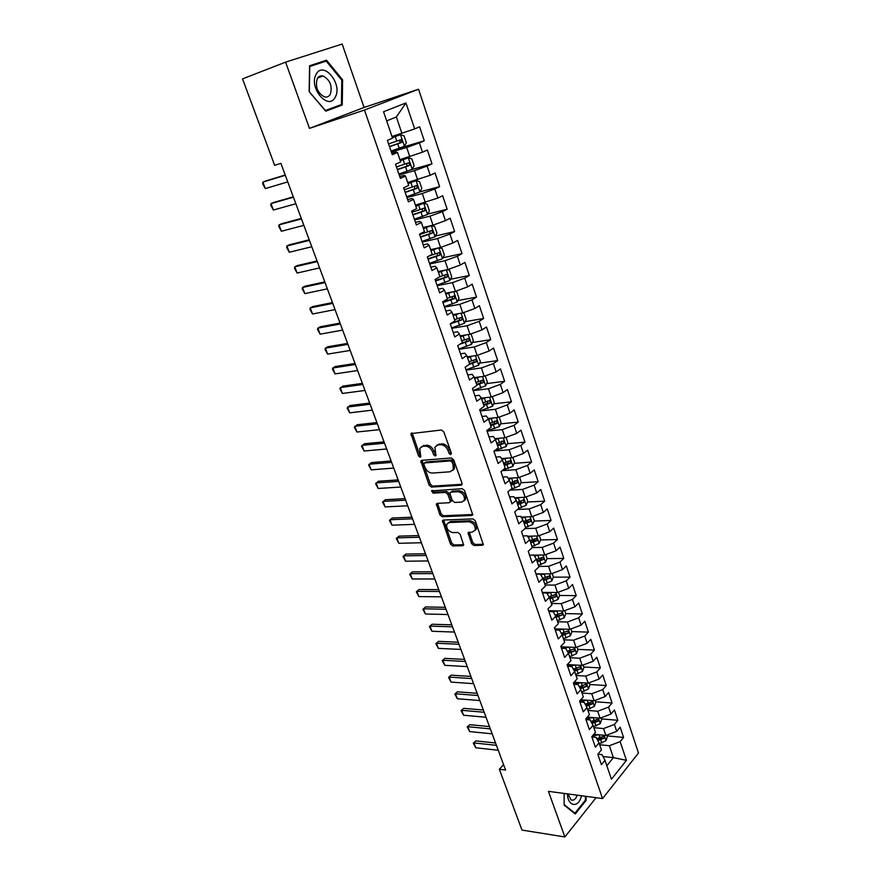 <?xml version="1.0" encoding="UTF-8"?>
<svg xmlns="http://www.w3.org/2000/svg" width="881" height="881" viewBox="0 0 881 881"><rect width="100%" height="100%" fill="white"/><g stroke="black" fill="none" stroke-linecap="round" stroke-linejoin="round"><path stroke-width="1.32" d="M450.676 454.684L451.358 453.186L443.804 431.855L441.414 430.005L410.931 433.617L418.519 455.962L420.138 457.228L420.788 456.776L419.73 448.429L422.693 446.337L425.138 446.116C428.441 446.204 430.941 448.165 432.637 451.975L433.606 454.684L435.247 455.973L435.919 455.499L434.873 447.141L437.945 444.949L440.434 444.729C443.804 444.817 446.337 446.799 448.044 450.643L449.013 453.385L450.676 454.684M471.566 543.632L473.89 545.482L482.281 545.306L483.317 544.612L475.277 520.748L472.921 518.887L443.396 520.054L442.438 520.693L450.499 544.128L452.779 545.956L462.646 545.735L463.637 545.086L460.19 534.304L457.878 532.465L452.966 532.609C448.352 531.507 446.282 528.71 446.733 524.239L449.321 522.51L468.747 521.772C473.416 522.84 475.542 525.649 475.112 530.175L472.392 532.014L468.108 532.785L471.566 543.632L472.778 542.597L475.101 544.447L483.405 544.26M505.573 770.049L280.907 163.381L274.674 165.342L242.517 78.894L285.587 62.144L309.462 128.373L364.481 110.048L602.56 798.56L548.423 791.347L564.853 836.95L521.97 830.078L499.351 769.278L505.573 770.049M460.994 485.233L461.996 484.539L461.974 483.162L453.704 459.816L451.325 457.966L421.768 460.356L420.843 461.005L429.146 485.255L431.448 487.072L460.994 485.233L462.04 484.407M464.573 490.519L472.745 514.812L471.72 515.506L442.196 516.74L439.905 514.922L436.403 503.998L437.35 503.348L449.178 502.743L450.158 502.082L450.125 500.738L447.812 494.274L445.478 492.435L433.155 493.151L431.525 490.915L462.206 488.669L464.573 490.519M364.481 110.048L418.563 89.223L638.483 753.013L602.56 798.56M435.577 281.017L447.273 276.975L447.019 274.299L439.872 276.722L435.049 279.497L439.652 292.899L444.442 290.091L447.46 298.945L442.691 301.787L447.24 315.046L451.964 312.149L454.959 320.904L450.257 323.834L454.75 336.949L459.419 333.965L462.371 342.632L457.724 345.638L462.173 358.611L466.787 355.55L469.716 364.117L465.124 367.212L469.518 380.041L474.077 376.892L476.973 385.371L472.436 388.543L476.786 401.24L481.29 398.014L484.154 406.405L479.671 409.654L483.977 422.208L488.415 418.916L491.257 427.208L486.83 430.534L491.091 442.956L495.474 439.586L498.283 447.801L493.911 451.193L498.128 463.483L502.456 460.047L505.231 468.163L500.926 471.643L505.088 483.801L509.372 480.288L512.114 488.327L507.852 491.862L511.982 503.899L516.211 500.32L518.931 508.271L514.724 511.883L518.799 523.788L522.984 520.142L525.671 528.005L521.508 531.684L525.55 543.478L529.679 539.756L532.333 547.553L528.226 551.286L532.234 562.959L536.309 559.171L538.941 566.879L534.877 570.69L538.842 582.231L542.861 578.388L545.471 586.019L541.463 589.896L545.383 601.316L549.359 597.417L551.935 604.972L547.982 608.892L551.858 620.213L555.79 616.248L558.345 623.726L554.435 627.713L558.268 638.912L562.155 634.882L564.677 642.293L560.812 646.335L564.611 657.413L568.454 653.339L570.954 660.673L567.133 664.77L570.899 675.738L574.687 671.608L577.165 678.866L573.388 683.017L577.121 693.887L580.865 689.702L583.321 696.882L579.588 701.089L583.277 711.848L586.977 707.608L589.411 714.722L585.722 718.984L589.378 729.633L593.034 725.338L595.446 732.386L591.801 736.703L595.413 747.253L599.036 742.903L601.415 749.885L597.814 754.246L601.393 764.686L604.972 760.292L602.042 754.643L597.847 754.202M439.883 276.733L436.822 267.791L431.976 270.511L427.329 256.955L432.219 254.29L429.124 245.237L424.213 247.869L419.51 234.17L424.466 231.582L421.338 222.43L416.361 224.974L411.603 211.121L416.625 208.632L413.464 199.37L408.421 201.826L403.619 187.807L408.696 185.417L405.502 176.057L400.392 178.403L395.536 164.229L400.69 161.928L397.452 152.468L392.276 154.726L387.354 140.376L392.574 138.185L383.554 111.744L405.954 102.934L414.665 128.901L392.012 136.511M399.126 148.283L424.29 140.773L419.62 126.809L414.665 128.901M424.29 140.773L419.367 142.92L422.484 152.215L399.908 159.648M411.207 169.703L431.998 163.844L427.384 150.034L422.484 152.215M431.998 163.844L427.131 166.091L430.214 175.286L407.716 182.521M419.929 191.871L439.619 186.662L435.06 173.006L430.214 175.286M439.619 186.662L434.818 188.997L437.868 198.093L415.436 205.141M427.714 214.061L447.163 209.238L442.647 195.725L437.868 198.093M447.163 209.238L442.416 211.66L445.434 220.657L433 225.151L423.078 227.529M435.401 236.02L454.618 231.56L450.147 218.191L445.434 220.657M454.618 231.56L449.938 234.071L452.922 242.969L440.555 247.44L430.633 249.664M442.989 257.759L461.996 253.64L457.58 240.425L452.922 242.969M461.996 253.64L457.371 256.239L460.323 265.038L448.033 269.498L438.11 271.557M450.477 279.266L469.287 275.489L464.926 262.417L460.323 265.038M469.287 275.489L464.728 278.176L467.646 286.876L455.422 291.325L445.511 293.219M457.889 300.553L476.511 297.106L472.183 284.167L467.646 286.876M476.511 297.106L471.996 299.87L474.892 308.482L462.734 312.909L452.823 314.66M465.212 321.631L483.647 318.493L479.374 305.685L474.892 308.482M483.647 318.493L479.198 321.334L482.061 329.857L469.969 334.262L460.069 335.87M472.447 342.5L490.717 339.648L486.488 326.972L482.061 329.857M490.717 339.648L486.323 342.566L489.153 351.001L477.128 355.395L467.227 356.849M479.594 363.148L497.71 360.582L493.525 348.05L489.153 351.001M497.71 360.582L493.371 363.578L496.168 371.925L484.209 376.297L474.319 377.608M486.675 383.587L504.626 381.297L500.485 368.886L496.168 371.925M504.626 381.297L500.342 384.369L503.106 392.618L491.224 396.99L481.334 398.157M493.668 403.828L511.476 401.791L507.379 389.523L503.106 392.618M511.476 401.791L507.236 404.941L509.978 413.112L498.15 417.462L488.129 418.508M500.584 423.86L518.259 422.076L514.196 409.929L509.978 413.112M518.259 422.076L514.064 425.303L516.784 433.386L505.022 437.714L494.825 438.65M507.423 443.694L524.966 442.163L520.946 430.137L516.784 433.386M524.966 442.163L520.825 445.445L523.512 453.451L511.806 457.768L501.476 458.572M514.185 463.329L531.595 462.029L527.631 450.136L523.512 453.451M531.595 462.029L527.51 465.388L530.175 473.306L518.535 477.612L508.073 478.295M520.88 482.766L538.17 481.698L534.238 469.925L530.175 473.306M538.17 481.698L534.128 485.123L536.76 492.964L525.186 497.247L514.603 497.798M527.499 502.016L544.678 501.168L540.78 489.517L536.76 492.964M544.678 501.168L540.681 504.659L543.291 512.423L531.772 516.695L521.089 517.114M534.051 521.078L551.11 520.451L547.255 508.91L543.291 512.423M551.11 520.451L547.167 523.997L549.744 531.684L538.291 535.934L527.521 536.232M540.527 539.943L557.486 539.524L553.664 528.104L549.744 531.684M557.486 539.524L553.587 543.137L556.142 550.746L544.744 554.986L533.897 555.151M546.947 558.631L563.796 558.422L560.019 547.101L556.142 550.746M563.796 558.422L559.942 562.089L562.474 569.622L551.132 573.85L535.978 573.894M553.29 577.143L570.04 577.121L566.307 565.921L562.474 569.622M570.04 577.121L566.241 580.854L568.741 588.31L557.464 592.517L542.322 592.395M551.066 602.428L558.058 599.41L559.578 595.457L576.229 595.633L572.529 584.543L568.741 588.31M576.229 595.633L572.463 599.432L574.941 606.811L563.719 611.007L548.599 610.698M565.734 613.617L582.352 613.969L578.685 602.989L574.941 606.811M582.352 613.969L578.641 617.823L581.086 625.125L569.93 629.309L554.821 628.836M571.813 631.589L588.42 632.129L584.786 621.259L581.086 625.125M588.42 632.129L584.742 636.027L587.164 643.262L576.064 647.436L560.977 646.797M577.837 649.385L594.422 650.101L590.821 639.342L587.164 643.262M594.422 650.101L590.788 654.065L593.188 661.224L582.143 665.375L567.298 664.593M583.806 667.016L600.368 667.908L596.811 657.248L593.188 661.224M600.368 667.908L596.778 671.917L599.157 679.009L588.167 683.149L574.093 682.257M589.719 684.471L606.26 685.539L602.736 674.978L599.157 679.009M606.26 685.539L602.714 689.603L605.071 696.629L594.124 700.747L580.766 699.756M595.567 701.761L612.086 703.005L608.595 692.543L605.071 696.629M612.086 703.005L608.584 707.113L610.918 714.073L600.038 718.18L587.341 717.112M601.371 718.896L617.867 720.295L614.409 709.943L610.918 714.073M617.867 720.295L614.398 724.457L616.711 731.351L605.886 735.448L593.827 734.302M607.108 735.866L623.594 737.43L620.158 727.166L616.711 731.351M623.594 737.43L620.158 741.637L626.435 760.347L611.436 779.233L604.972 760.292M591.889 736.968L596.14 737.386L599.036 742.903M603.011 756.526L613.407 757.638L609.366 745.722L599.664 744.742M620.158 741.637L609.366 745.722M626.435 760.347L613.407 757.638L606.833 765.765M585.931 719.579L590.182 719.942L593.034 725.338M605.886 735.448L603.551 728.565L593.838 727.684M614.398 724.457L603.551 728.565M579.907 702.025L584.169 702.344L586.977 707.608M600.038 718.18L597.681 711.231L587.946 710.449M608.584 707.113L597.681 711.231M573.828 684.284L578.09 684.57L580.865 689.702M594.124 700.747L591.746 693.732L582.011 693.05M602.714 689.603L591.746 693.732M567.683 666.377L571.956 666.609L574.687 671.608M588.167 683.149L585.766 676.057L576.009 675.485M596.778 671.917L585.766 676.057M561.483 648.295L565.767 648.482L568.454 653.339L574.335 651.114L574.346 648.834L567.309 651.279M582.143 665.375L579.72 658.217L569.963 657.744M590.788 654.065L579.72 658.217M555.228 630.036L559.512 630.168L562.155 634.882M576.064 647.436L573.619 640.201L563.84 639.837M584.742 636.027L573.619 640.201M548.907 611.59L553.191 611.678L555.79 616.248M569.93 629.309L567.452 622.008L557.673 621.744M578.641 617.823L567.452 622.008M542.52 592.957L546.804 592.99L549.359 597.417M563.719 611.007L561.23 603.628L551.429 603.485M572.463 599.432L561.23 603.628M536.066 574.137L540.361 574.126L542.861 578.388M557.464 592.517L554.942 585.072L545.13 585.039M566.241 580.854L554.942 585.072M529.547 555.129L533.842 555.063L536.309 559.171M551.132 573.85L548.588 566.329L538.776 566.406M559.942 562.089L548.588 566.329M522.962 535.923L527.267 535.802L529.679 539.756M544.744 554.986L542.167 547.387L532.289 547.586M553.587 543.137L542.167 547.387M516.31 516.519L520.616 516.343L522.984 520.142M538.291 535.934L535.692 528.259L524.999 528.611M547.167 523.997L535.692 528.259M509.592 496.917L513.898 496.686L516.211 500.32M531.772 516.695L529.151 508.943L517.543 509.46M540.681 504.659L529.151 508.943M502.798 477.106L507.115 476.83L509.372 480.288M525.186 497.247L522.532 489.418L509.934 490.144M534.128 485.123L522.532 489.418M495.937 457.096L500.254 456.754L502.456 460.047M518.535 477.612L515.848 469.694L502.137 470.663M527.51 465.388L515.848 469.694M489.01 436.877L493.327 436.48L495.474 439.586M511.806 457.768L509.097 449.773L494.142 451.017M520.825 445.445L509.097 449.773M482.006 416.449L486.323 415.986L488.415 418.916M505.022 437.714L502.28 429.642L487.028 431.117M514.064 425.303L502.28 429.642M474.925 395.8L479.242 395.272L481.29 398.014M498.15 417.462L495.386 409.291L480.123 410.975M507.236 404.941L495.386 409.291M467.767 374.932L472.095 374.337L474.077 376.892M491.224 396.99L488.426 388.741L473.152 390.635M500.342 384.369L488.426 388.741M460.532 353.832L464.86 353.182L466.787 355.55M484.209 376.297L481.389 367.961L466.104 370.075M493.371 363.578L481.389 367.961M453.23 332.511L457.558 331.807L459.419 333.965M477.128 355.395L474.275 346.971L458.979 349.305M486.323 342.566L474.275 346.971M445.841 310.96L450.169 310.189L451.964 312.149M469.969 334.262L467.084 325.75L451.788 328.316M479.198 321.334L467.084 325.75M438.375 289.177L442.703 288.329L444.442 290.091M462.734 312.909L459.816 304.297L444.509 307.095M471.996 299.87L459.816 304.297M430.82 267.163L435.159 266.238L436.822 267.791M455.422 291.325L452.471 282.625L437.163 285.653M464.728 278.176L452.471 282.625M423.188 244.896L427.527 243.905L429.124 245.237M448.033 269.498L445.048 260.71L429.73 263.981M457.371 256.239L445.048 260.71M415.469 222.386L419.808 221.329L421.338 222.43M440.555 247.44L437.549 238.553L422.219 242.077M449.938 234.071L437.549 238.553M407.672 199.624L412.011 198.489L413.464 199.37M433 225.151L429.961 216.153L414.632 219.931M442.416 211.66L429.961 216.153M399.776 176.607L404.115 175.407L405.502 176.057M425.369 202.597L422.285 193.512L406.956 197.542M434.818 188.997L422.285 193.512M391.803 153.338L396.142 152.05L397.452 152.468M417.638 179.812L414.533 170.617L399.192 174.912M427.131 166.091L414.533 170.617M409.83 156.763L406.681 147.468L391.351 152.028M419.367 142.92L406.681 147.468M503.569 764.62L499.351 769.278M564.853 836.95L596.063 797.69M309.462 128.373L364.084 107.471L342.158 44.05L285.587 62.144M364.084 107.471L418.563 89.223M401.934 133.449L396.362 116.986L386.671 120.884M405.954 102.934L396.362 116.986M342.246 105.026L342.61 79.852L326.521 60.183L309.583 65.756L309.143 91.602L325.717 111.193L342.246 105.026L335.375 107.383L335.386 106.788M564.126 804.617L564.126 793.44L564.126 805.091L575.26 813.945L586.096 800.433L586.085 796.369M497.181 444.586L498.866 444.442M503.844 464.1L506.883 463.869M510.44 483.416L514.515 483.162M516.971 502.533L521.64 502.302M523.865 521.453L528.424 521.277M531.617 540.163L535.02 540.086M539.172 558.73L541.507 558.708M546.429 577.143L547.883 577.143M553.4 595.402L554.16 595.413M586.008 684.229L579.258 686.728M451.457 453.66L449.321 449.695C447.614 445.852 445.081 443.881 441.711 443.782L440.434 444.729M436.756 445.246L441.711 443.782M421.592 446.601L426.426 445.18C429.719 445.268 432.219 447.229 433.915 451.028L436.007 454.937M412.154 432.934L419.797 455.014L420.865 456.193M422.032 460.334L430.413 484.286L432.714 486.114L462.073 484.264M452.14 462.195L450.466 460.895L424.532 462.943L423.893 464.397L424.917 467.216C426.591 470.961 429.058 472.91 432.34 473.053L450.07 471.787L453.219 469.562L453.153 465.069L452.14 462.195L453.407 461.226L451.744 459.937L450.466 460.895M424.488 462.954L425.809 461.996L451.744 459.937M452.669 470.487L454.486 468.593L454.42 464.1L453.153 465.069M453.407 461.226L454.42 464.1M472.822 514.493L443.44 515.748L442.196 516.74M437.56 503.337L441.15 513.931L443.44 515.748M450.587 501.741L451.369 499.747L449.057 493.294L446.733 491.455L434.41 492.182L433.155 493.151M432.703 490.442L434.41 492.182M461.666 502.104L464.353 500.254C464.827 495.596 462.701 492.743 457.966 491.708L451.061 492.116L450.081 492.787L450.103 494.142L452.427 500.617L454.761 502.456L461.666 502.104M464.023 500.86L465.586 499.263C466.071 494.604 463.946 491.752 459.21 490.717L457.966 491.708M450.918 492.127L452.305 491.124L459.21 490.717M469.243 532.102L472.778 542.597M474.826 530.714L476.335 529.151C476.764 524.624 474.639 521.827 469.969 520.759L468.747 521.772M448.242 522.73L450.554 521.508L469.969 520.759M443.584 520.043L451.722 543.103L454.001 544.932L463.736 544.711M319.957 63.146L309.572 66.097M325.574 111.028L335.375 107.383M341.773 80.149L342.61 79.852M319.649 62.782L326.521 60.183M585.27 800.322L586.096 800.433M391.021 151.08L404.346 146.312L406.372 142.799L404.027 135.861L400.415 134.727L392.397 137.656M400.415 134.727L392.353 137.513M389.523 146.698L401.593 142.436L401.196 139.605L388.565 143.911M398.862 140.332C400.249 141.202 400.326 142.16 399.082 143.196L389.468 146.532M287.757 181.893L265.324 188.578L262.692 183.843L262.89 182.103L265.577 180.99L285.213 175.022M265.324 188.578L262.89 182.103L285.312 175.286M398.895 174.042L412.143 169.295L414.136 165.749L411.812 158.888L408.255 157.831L400.282 160.771M408.255 157.831L400.216 160.573M397.408 169.703L409.412 165.474L409.048 162.677L396.461 166.95M406.813 163.37L406.912 166.19L397.331 169.482M406.681 196.749L419.852 192.014L421.823 188.446L419.521 181.662L416.008 180.682L408.09 183.622M416.008 180.682L408.002 183.38M405.205 192.454L417.154 188.27L416.812 185.495L404.28 189.734M414.643 186.166L414.654 188.941L405.117 192.19M295.851 203.731L273.396 210.03L270.764 205.284L270.985 203.61L273.65 202.465L293.296 196.848M273.396 210.03L270.985 203.61L293.428 197.201M303.857 225.349L281.391 231.251L278.759 226.505L279.002 224.908L281.623 223.719L301.291 218.444M281.391 231.251L279.002 224.908L301.456 218.895M335.243 97.119C343.006 84.279 323.338 60.227 316.191 74.224C308.207 87.428 328.492 111.38 335.243 97.119M330.331 94.245C332.555 86.063 330.155 79.984 323.107 75.986C320.607 75.403 318.669 76.273 317.292 78.596C315.035 86.767 317.413 92.868 324.439 96.888C326.994 97.494 328.954 96.613 330.331 94.245M309.352 91.536L309.771 66.504L326.179 61.097L341.773 80.138L341.421 104.542L325.397 110.51L309.143 91.602M567.452 793.88L567.452 794.034C567.727 806.434 578.178 808.262 581.262 796.71L581.526 795.752M585.425 796.281L585.436 800.113L574.941 813.196L564.148 804.617M574.192 813.086L574.941 813.196M567.97 793.946L571.075 799.915C573.619 800.829 575.667 799.243 577.231 795.18M414.378 219.204L427.483 214.49L429.421 210.9L427.153 204.183L423.673 203.291L415.81 206.231M423.673 203.291L415.711 205.934M412.925 214.953L424.807 210.801L424.488 208.059L412 212.266M422.384 208.72L422.307 211.429L412.815 214.645M421.999 241.416L435.027 236.725L436.932 233.102L434.685 226.472L431.261 225.635L423.442 228.586M431.261 225.635L423.32 228.245M420.556 237.22L432.373 233.102L432.075 230.381L419.642 234.555M430.038 231.031L429.873 233.685L420.435 236.857M311.775 246.746L289.287 252.252L286.666 247.517L286.931 245.975L289.53 244.742L309.209 239.808M289.287 252.252L286.931 245.975L309.407 240.348M319.616 267.912L297.117 273.044L294.496 268.309L294.783 266.833L297.349 265.566L317.039 260.963M297.117 273.044L294.783 266.833L317.27 261.58M438.452 247.913L430.996 250.711M436.172 248.42L430.864 250.314M438.969 247.803L442.152 248.508L444.376 255.072L442.482 258.717L429.532 263.397M428.1 259.234L439.861 255.149L439.597 252.462L429.146 255.964M437.593 253.1L437.361 255.699L427.968 258.827M327.369 288.858L304.859 293.626L302.249 288.891L302.546 287.47L305.079 286.171L324.792 281.887M304.859 293.626L302.546 287.47L325.056 282.603M445.368 270.06L438.463 272.592M442.989 270.544L438.309 272.152M446.799 269.751L449.53 270.313L451.733 276.81L449.861 280.477L436.987 285.136M445.059 274.938L444.773 277.482L435.412 280.565M335.055 309.594L312.535 313.999L309.925 309.253L310.233 307.91L312.744 306.566L332.467 302.601M312.535 313.999L310.233 307.91L332.754 303.394M452.261 291.93L445.852 294.243M449.717 292.415L445.687 293.747M454.618 291.479L456.832 291.886L459.012 298.318L457.173 302.007L444.354 306.643M442.956 302.568L454.607 298.56L454.376 295.906L447.251 298.329M452.449 296.545L452.107 299.022L442.791 302.073M459.133 313.548L453.164 315.651M456.369 314.032L452.988 315.123M462.437 312.964L464.056 313.229L466.214 319.594L464.397 323.305L451.656 327.919M450.268 323.889L461.853 319.913L461.644 317.292L454.552 319.693M459.75 317.92L459.364 320.343L452.052 322.721M465.972 334.912L460.4 336.839M462.921 335.408L460.201 336.267M470.157 334.196L471.203 334.351L473.339 340.639L471.544 344.383L458.869 348.975M459.904 344.229L469.033 341.035L468.835 338.436L461.765 340.848M466.963 339.075L466.534 341.432L461.875 342.951M472.778 356.034L467.558 357.807M469.496 356.519L467.348 357.19M477.722 355.175L480.387 361.474L478.614 365.23L466.016 369.811M469.243 364.426L476.136 361.948L475.949 359.371L468.912 361.772M474.11 359.999L473.637 362.3L469.551 363.633M479.55 376.914L474.639 378.555M476.07 377.376L474.419 377.894M485.233 375.923L487.369 382.09L485.618 385.867L473.075 390.426M476.819 384.942L483.162 382.64L482.997 380.085L475.982 382.475M481.169 380.713L480.663 382.96L476.588 384.27M486.268 397.573L481.654 399.093M482.656 398.003L481.411 398.388M492.281 396.593L494.274 402.496L492.545 406.284L480.079 410.832M483.812 405.414L490.111 403.113L489.968 400.58L482.975 402.969M487.667 400.855L487.622 403.399L483.57 404.698M492.942 418.001L488.592 419.411M489.219 418.398L488.261 418.684M499.208 417.076L501.102 422.682L499.406 426.492L486.995 431.018M490.728 425.666L496.994 423.376L496.862 420.865L489.902 423.243M494.593 421.118L494.505 423.618L490.464 424.906M499.571 438.209L495.43 439.52M495.75 438.562L494.935 438.804M506.057 437.328L507.863 442.669L506.19 446.502L494.362 450.852M497.567 445.709L503.8 443.429L503.69 440.94L496.752 443.319M501.454 441.172L501.311 443.639L497.291 444.916M506.146 458.208L502.082 459.475M502.258 458.516L501.575 458.715M512.852 457.382L514.559 462.448L512.907 466.302L502.787 470.146M504.339 465.553L510.54 463.274L510.44 460.807L503.536 463.175M508.238 461.016L508.062 463.461L504.053 464.716M342.654 330.122L320.122 334.163L317.512 329.428L317.854 328.139L320.332 326.752L340.055 323.107M320.122 334.163L317.854 328.139L340.385 323.988M350.175 350.429L327.633 354.129L325.034 349.394L325.386 348.16L327.842 346.751L347.577 343.403M327.633 354.129L325.386 348.16L347.929 344.361M357.62 370.538L335.077 373.896L332.478 369.15L332.853 367.983L335.276 366.54L355.01 363.49M335.077 373.896L332.853 367.983L355.395 364.525M364.998 390.448L342.434 393.466L339.846 388.719L342.632 386.131L362.377 383.378M342.434 393.466L340.231 387.618L362.785 384.49M372.289 410.15L349.735 412.837L347.147 408.101L349.922 405.535L369.668 403.069M349.735 412.837L347.555 407.044L370.108 404.258M379.513 429.653L356.948 432.02L354.371 427.285L357.135 424.741L376.892 422.561M356.948 432.02L354.79 426.294L377.354 423.827M386.671 448.969L364.106 451.028L361.518 446.293L364.282 443.76L384.039 441.866M364.106 451.028L361.97 445.346L384.534 443.198M393.752 468.097L371.187 469.837L368.61 465.102L371.353 462.602L391.109 460.972M371.187 469.837L369.062 464.21L391.638 462.382M400.767 487.028L378.191 488.47L375.625 483.735L378.367 481.257L398.124 479.903M378.191 488.47L376.099 482.898L398.664 481.367M512.665 477.987L508.667 479.209M508.722 478.251L508.15 478.416M519.57 477.227L521.189 482.028L519.548 485.894L510.947 489.296M511.046 485.189L517.213 482.92L517.125 480.475L510.242 482.843M514.945 480.663L514.735 483.074L510.749 484.319M464.342 500.276L464.948 500.243M407.705 505.782L385.14 506.916L382.574 502.192L385.305 499.736L405.062 498.635M385.14 506.916L383.07 501.399L405.634 500.177M519.129 497.567L515.209 498.745M526.21 496.873L527.752 501.41L526.133 505.287L518.876 508.315M517.687 504.626L523.821 502.368L523.743 499.934L516.894 502.302M523.821 502.368L517.367 503.712M414.588 524.349L392.023 525.197L389.457 520.473L392.177 518.028L411.934 517.191M392.023 525.197L389.964 519.735L412.528 518.799M525.539 516.938L521.695 518.072M532.796 516.31L534.249 520.594L532.642 524.492L525.494 527.499M524.25 523.865L530.351 521.618L530.296 519.206L523.468 521.563M530.351 521.618L523.931 522.918M421.393 542.74L398.829 543.302L396.274 538.577L398.983 536.155L418.739 535.571M398.829 543.302L396.791 537.884L419.356 537.245M531.904 536.111L528.126 537.212M539.315 535.56L540.67 539.59L539.095 543.5L531.981 546.517M530.758 542.916L536.826 540.67L536.782 538.28L529.977 540.637M536.826 540.67L530.417 541.936M428.144 560.944L405.579 561.23L403.024 556.506L405.734 554.105L425.479 553.764M405.579 561.23L403.564 555.867L426.118 555.504M538.203 555.085L534.492 556.153M545.757 554.612L547.046 558.4L545.482 562.331L538.412 565.338M537.19 561.77L543.236 559.545L543.192 557.166L536.419 559.523M543.236 559.545L536.848 560.757M434.818 578.982L412.264 578.982L409.72 574.269L412.407 571.89L432.153 571.791M412.264 578.982L410.271 573.674L432.824 573.597M544.447 573.872L540.813 574.897M540.394 573.883L539.524 574.126M552.145 573.465L553.345 577.011L551.803 580.964L544.766 583.971M543.566 580.447L549.579 578.222L549.546 575.866L542.773 578.222M549.579 578.222L543.214 579.401M441.436 596.844L418.882 596.58L416.339 591.867L419.026 589.51L438.771 589.653M418.882 596.58L416.9 591.316L439.454 591.503M550.636 592.461L547.079 593.464M546.572 592.428L544.623 592.979M559.578 595.457L558.466 592.142M549.876 598.926L555.856 596.712L555.845 594.378L548.984 596.756M555.856 596.712L549.513 597.847M447.989 614.542L425.446 614.002L422.902 609.289L425.578 606.954L445.312 607.328M425.446 614.002L423.486 608.793L446.028 609.256M422.902 609.289L425.578 606.954M552.717 610.786L549.766 611.601M556.131 617.24L562.078 615.026L562.067 612.713L557.981 614.332L556.803 610.863L553.279 611.832M564.721 610.632L565.767 613.705L564.258 617.68L557.31 620.698M557.981 614.332L555.151 615.114M562.078 615.026L555.724 616.127M454.475 632.073L431.943 631.27L429.41 626.567L432.075 624.244L451.81 624.849M431.943 631.27L430.005 626.105L452.537 626.832M429.41 626.567L432.075 624.244M558.807 628.957L555.195 629.959M562.849 629.089L558.983 630.157M570.921 628.935L571.879 631.787L570.392 635.774L563.488 638.78M562.32 635.366L568.234 633.164L568.234 630.862L561.252 633.285M568.234 633.164L561.803 634.254M460.906 649.429L438.386 648.383L435.853 643.67L438.507 641.379L458.23 642.205M438.386 648.383L436.458 643.262L458.99 644.242M435.853 643.67L438.507 641.379M564.842 646.962L561.351 647.909M568.884 647.128L564.17 648.416M577.055 647.061L577.936 649.682L576.471 653.691L569.6 656.697M574.335 651.114L567.816 652.193M467.271 666.631L444.762 665.32L442.24 660.618L444.883 658.349L464.595 659.395M444.762 665.32L442.857 660.254L465.377 661.488M442.24 660.618L444.883 658.349M570.822 664.781L567.452 665.695M574.864 664.99L569.379 666.477M583.123 665.012L583.938 667.413L582.495 671.432L575.656 674.439M574.423 671.113L580.37 668.899L580.392 666.631L573.311 669.086M580.37 668.899L573.795 669.967M473.582 683.667L451.083 682.114L448.561 677.412L451.193 675.165L470.906 676.432M451.083 682.114L449.189 677.093L471.698 678.568M448.561 677.412L451.193 675.165M576.758 682.423L573.487 683.304M580.788 682.676L574.599 684.339M589.147 682.786L589.885 684.978L588.453 688.997L581.658 692.014M580.348 688.733L586.35 686.508L585.997 684.24M586.35 686.508L579.709 687.554M479.837 700.549L457.338 698.754L454.827 694.063L457.459 691.816L477.15 693.303M457.338 698.754L455.466 693.776L477.965 695.505M454.827 694.063L457.459 691.816M582.638 699.899L580.039 700.593M586.669 700.197L579.896 701.992M595.104 700.384L595.776 702.366L594.356 706.397L587.594 709.414M586.228 706.188L592.274 703.952L592.318 701.717L585.16 704.205M592.274 703.952L589.818 703.765L585.579 704.987M486.037 717.277L463.549 715.24L461.038 710.549L463.659 708.335L483.35 710.02M463.549 715.24L461.688 710.306L484.176 712.266M461.038 710.549L463.659 708.335M588.464 717.2L586.911 717.619M592.495 717.541L585.832 719.292M601.007 717.817L601.602 719.59L600.203 723.631L593.486 726.649M592.054 723.477L598.144 721.231L598.188 719.006L591.008 721.506M598.144 721.231L595.688 721.021L591.393 722.233M492.171 733.84L469.694 731.582L467.194 726.891L469.804 724.689L489.484 726.583M469.694 731.582L467.855 726.693L490.332 728.884M467.194 726.891L469.804 724.689M594.246 734.347L593.662 734.501M598.265 734.721L592.109 736.329M606.844 735.084L607.372 736.648L605.996 740.712L599.311 743.729M597.825 740.591L603.959 738.344L604.003 736.131L596.8 738.641M603.959 738.344L601.503 738.102L597.164 739.324M498.25 750.26L475.784 747.771L473.295 743.079L475.894 740.899L495.562 742.991M475.784 747.771L473.967 742.925L496.432 745.348M473.295 743.079L475.894 740.899M449.321 449.695L448.044 450.643M439.223 444.013L437.945 444.949M434.884 453.737L433.606 454.684M433.915 451.028L432.637 451.975M426.426 445.18L425.138 446.116M423.981 445.401L422.693 446.337M419.797 455.014L418.519 455.962M412.253 434.19L410.953 435.104M450.29 452.438L449.013 453.385M432.714 486.114L431.448 487.072M430.413 484.286L429.146 485.255M422.142 461.49L420.865 462.437M425.809 461.996L424.532 462.943M472.8 514.614L471.72 515.506M441.15 513.931L439.905 514.922M437.681 504.35L436.425 505.342M451.369 499.747L450.125 500.738M449.057 493.294L447.812 494.274M446.733 491.455L445.478 492.435M452.305 491.124L451.061 492.116M469.364 533.038L468.141 534.062M450.554 521.508L449.321 522.51M463.714 544.832L462.646 545.735M454.001 544.932L452.779 545.956M451.722 543.103L450.499 544.128M443.716 521.001L442.471 522.004M483.394 544.348L482.281 545.306M475.101 544.447L473.89 545.482M404.401 146.224L400.514 134.76M396.769 141.07L395.272 136.665M399.214 148.261L397.716 143.856M399.082 143.196L401.593 142.436M412.198 169.207L408.344 157.864M404.632 164.152L403.146 159.791M407.055 171.255L405.568 166.905M406.912 166.19L409.412 165.474M419.907 191.926L416.096 180.704M412.407 186.97L410.942 182.653M414.797 193.996L413.332 189.69M414.654 188.941L417.154 188.27M427.527 214.402L423.761 203.313M420.094 209.546L418.64 205.273M422.462 216.495L421.019 212.244M422.307 211.429L424.807 210.801M435.071 236.637L431.349 225.657M427.703 231.879L426.261 227.65M430.038 238.751L428.607 234.533M429.873 233.685L432.373 233.102M442.526 258.629L438.87 247.825M435.225 253.959L433.804 249.786M437.538 260.765L436.128 256.591M437.361 255.699L439.861 255.149M449.916 280.389L446.337 269.85M442.669 275.808L441.26 271.678M444.96 282.537L443.561 278.418M444.773 277.482L447.273 276.975M457.217 301.919L453.726 291.644M450.037 297.426L448.638 293.34M452.294 304.077L450.907 300.003M452.107 299.022L454.607 298.56M464.441 323.206L461.049 313.207M457.316 318.812L455.94 314.77M459.563 325.397L458.186 321.367M459.364 320.343L461.853 319.913M471.588 344.284L468.285 334.538M464.529 339.967L463.164 335.969M466.743 346.486L465.388 342.5M466.534 341.432L469.033 341.035M478.658 365.141L475.443 355.638M471.654 360.913L470.311 356.948M473.857 367.355L472.502 363.401M473.637 362.3L476.136 361.948M485.662 385.768L482.524 376.528M478.713 381.627L477.381 377.707M480.883 388.003L479.55 384.094M480.663 382.96L483.162 382.64M492.589 406.196L489.539 397.188M485.695 402.132L484.374 398.245M487.843 408.443L486.532 404.577M487.622 403.399L490.111 403.113M499.439 426.404L496.466 417.638M492.611 422.417L491.301 418.574M494.737 428.662L493.437 424.84M494.505 423.618L496.994 423.376M506.234 446.403L503.337 437.868M499.45 442.504L498.15 438.705M501.553 448.682L500.265 444.894M501.311 443.639L503.8 443.429M512.94 466.203L510.132 457.9M506.223 462.371L504.934 458.616M508.304 468.494L507.027 464.75M508.062 463.461L510.54 463.274M519.592 485.794L516.85 477.722M512.918 482.05L511.652 478.328M514.989 488.107L513.722 484.396M514.735 483.074L517.213 482.92M526.177 505.198L523.512 497.336M519.559 501.52L518.303 497.831M521.596 507.511L520.341 503.844M532.686 524.393L530.098 516.762M526.122 520.792L524.878 517.147M528.137 526.728L526.904 523.094M539.139 543.412L536.617 535.978M532.62 539.877L531.386 536.265M534.624 545.757L533.39 542.156M545.526 562.232L543.07 555.008M539.051 558.763L537.839 555.195M541.033 564.589L539.822 561.021M551.847 580.865L549.469 573.85M545.427 577.473L544.216 573.927M547.387 583.233L546.187 579.709M558.102 599.311L555.79 592.506M551.737 595.985L550.537 592.484M553.675 601.69L552.486 598.199M564.303 617.581L562.056 610.973M559.909 619.971L558.73 616.513M570.436 635.675L568.256 629.254M564.17 632.481L563.014 629.089M566.076 638.075L564.908 634.65M576.515 653.581L574.401 647.359M570.293 650.464L569.159 647.139M572.176 656.004L571.02 652.612M582.528 671.322L580.48 665.287M576.35 668.272L575.249 665.012M578.222 673.756L577.077 670.397M588.486 688.898L586.504 683.039M582.363 685.903L581.273 682.709M584.213 691.332L583.079 688.006M594.4 706.298L592.473 700.626M588.31 703.368L587.242 700.241M590.138 708.742L589.026 705.45M600.236 723.532L598.375 718.037M594.201 720.658L593.155 717.597M596.019 725.988L594.906 722.728M606.029 740.602L604.234 735.294M600.038 737.793L599.014 734.798M601.833 743.068L600.732 739.842M411.856 432.967L410.931 433.617M421.724 460.367L420.843 461.005M454.486 468.593L453.219 469.562M437.196 503.37L436.403 503.998M451.402 501.091L450.158 502.082M432.097 490.475L431.525 490.915M465.586 499.263L464.353 500.254M468.879 532.135L468.108 532.785M476.335 529.151L475.112 530.175M443.209 520.076L442.438 520.693M399.093 140.244L401.196 139.605M407.44 163.139L409.048 162.677M415.48 185.847L416.812 185.495M317.667 77.991L323.107 75.986M423.332 208.345L424.488 208.059M431.04 230.624L432.075 230.381M438.639 252.671L439.597 252.462M446.138 274.476L447.019 274.299M453.539 296.06L454.376 295.906M460.862 317.424L461.644 317.292M468.086 338.557L468.835 338.436M475.233 359.47L475.949 359.371M482.303 380.174L482.997 380.085M489.296 400.657L489.968 400.58M496.212 420.931L496.862 420.865M503.062 440.996L503.69 440.94M509.835 460.851L510.44 460.807M516.541 480.508L517.125 480.475M523.182 499.968L523.743 499.934M529.745 519.228L530.296 519.206"/></g></svg>
